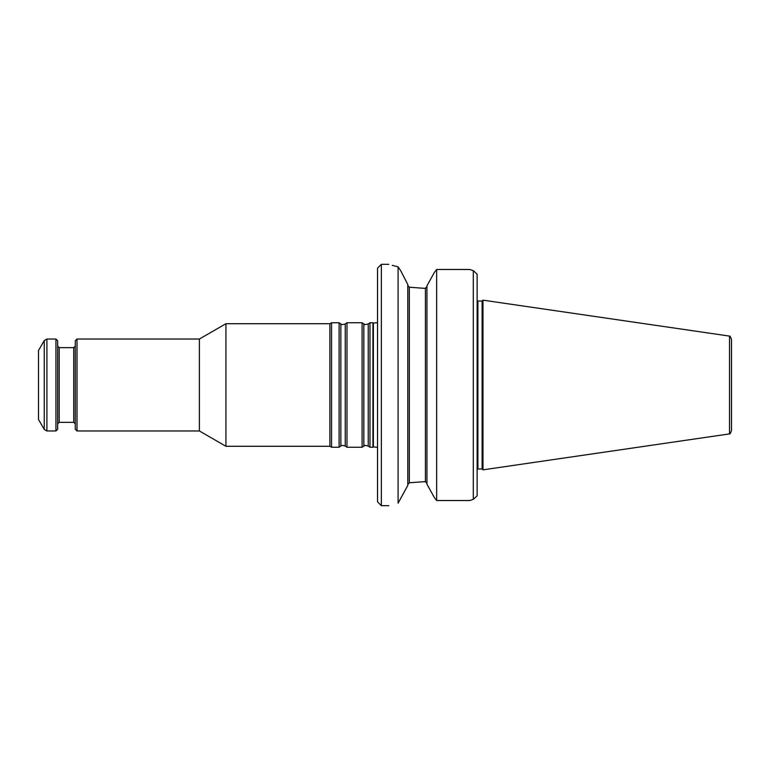 <?xml version="1.0" encoding="UTF-8"?>
<svg xmlns="http://www.w3.org/2000/svg" width="770" height="770" viewBox="0 0 770 770"><rect width="100%" height="100%" fill="white"/><g stroke="black" fill="none" stroke-linecap="round" stroke-linejoin="round"><path stroke-width="1.16" d="M369.985 385L369.985 447.255L372.94 447.255L372.94 322.745L369.985 322.745L369.985 385M77 339.031L77 430.969L75.277 429.246L75.277 340.754L77 339.031L199.392 339.031L225.937 323.708L225.937 446.292L329.897 446.292L331.562 447.255L339.108 447.255L339.108 322.745L340.86 323.968L340.86 446.032C341.745 446.148 340.225 444.608 345.249 446.032L346.991 447.255L362.092 447.255L362.092 322.745L363.844 323.968L363.844 446.032C365.432 446.09 362.352 444.588 368.233 446.032L369.985 447.255M225.937 323.708L329.897 323.708L329.897 446.292M199.392 339.031L199.392 430.969L225.937 446.292M340.86 323.968C341.745 323.852 340.225 325.392 345.249 323.968L346.991 322.745L346.991 447.255M329.897 323.708L331.562 322.745L331.562 447.255M38.5 385L38.5 419.477L44.246 429.439L44.246 340.561L38.5 350.523L38.5 385M44.246 429.439L46.903 430.969L55.931 430.969L55.931 339.031L46.903 339.031L44.246 340.561M55.931 430.969L57.654 429.246L57.654 340.754L55.931 339.031M731.5 385L731.5 430.546C730.538 433.173 729.883 434.29 729.527 433.895L729.527 336.105C729.883 335.71 730.538 336.827 731.5 339.454L731.5 385M729.527 433.895L482.973 469.844L482.973 300.156L729.527 336.105M482.116 468.988L477.9 468.988L477.9 301.012L482.116 301.012L482.116 468.988L482.973 469.844M477.131 274.159L477.131 495.841L473.3 499.355L469.719 500.529L473.3 499.355L473.3 270.645L477.131 274.159M473.3 270.645L469.719 269.471L473.3 270.645M469.719 500.529L436.648 500.529L434.367 497.564L436.648 500.529L436.648 269.471L434.367 272.436L436.648 269.471L469.719 269.471M423.692 481.722L425.415 481.722L426.946 483.329L425.415 481.722L425.415 288.278L426.946 286.671L425.415 288.278L423.692 288.278L409.322 287.22L407.792 285.4L409.322 287.22L409.322 482.78L423.692 481.722L409.322 482.78L407.792 484.6M426.946 484.195L434.367 497.564L426.946 484.195L426.946 285.805L434.367 272.436L426.946 285.805M407.792 284.544L400.756 270.78L407.792 284.544L407.792 485.456L398.1 503.137C385.818 506.429 385.818 506.429 398.1 503.137L398.1 266.863L392.248 265.352M398.1 266.863C385.818 263.571 385.818 263.571 398.1 266.863L400.756 270.78M381.362 505.669L377.531 501.838L377.531 268.162L381.362 264.331L381.362 505.669L388.831 505.669M363.844 323.968C365.432 323.91 362.352 325.412 368.233 323.968L368.233 446.032M345.249 323.968L345.249 446.032M46.903 430.969L46.903 339.031M73.747 422.355L59.184 422.355L59.184 347.645L73.747 347.645L73.747 422.355L75.277 423.885M377.531 322.668L373.363 323.073L373.363 446.927L377.531 447.332M77 430.969L199.392 430.969M368.233 323.968L369.985 322.745M363.844 446.032L362.092 447.255M346.991 322.745L362.092 322.745M340.86 446.032L339.108 447.255M331.562 322.745L339.108 322.745M73.747 347.645L75.277 346.115M59.184 347.645L57.654 346.115M59.184 422.355L57.654 423.885M482.116 301.012L482.973 300.156M477.9 468.988L477.131 469.151M477.9 301.012L477.131 300.849M381.362 264.331L388.831 264.331"/></g></svg>
